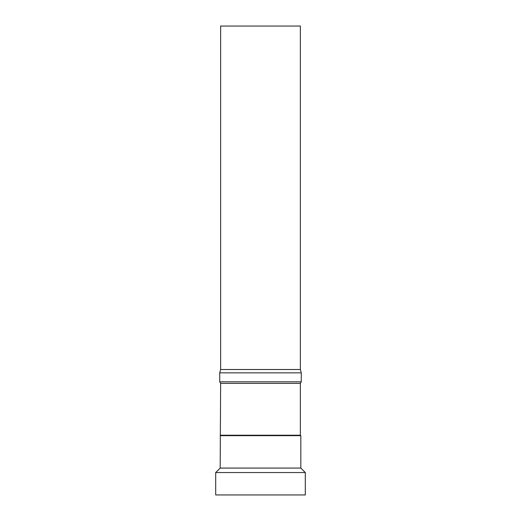 <?xml version="1.0" encoding="UTF-8"?>
<svg xmlns="http://www.w3.org/2000/svg" width="521" height="521" viewBox="0 0 521 521"><rect width="100%" height="100%" fill="white"/><g stroke="black" fill="none" stroke-linecap="round" stroke-linejoin="round"><path stroke-width="0.78" d="M220.63 369.513L300.37 369.513L300.37 26.05L220.63 26.05L220.63 369.513L219.732 372.854L219.732 381.815L301.268 381.815L301.268 372.854L219.732 372.854M300.37 369.513L301.268 372.854M301.268 381.815L300.37 383.365L220.63 383.365L219.732 381.815M220.63 383.365L220.181 468.073L215.701 472.554L215.701 494.95L305.299 494.95L305.299 472.554L215.701 472.554M300.37 383.365L300.37 435.217L220.63 435.217M300.37 435.217L300.819 435.667L220.181 435.667M300.819 435.667L300.819 468.073L220.181 468.073M300.819 468.073L305.299 472.554"/></g></svg>

